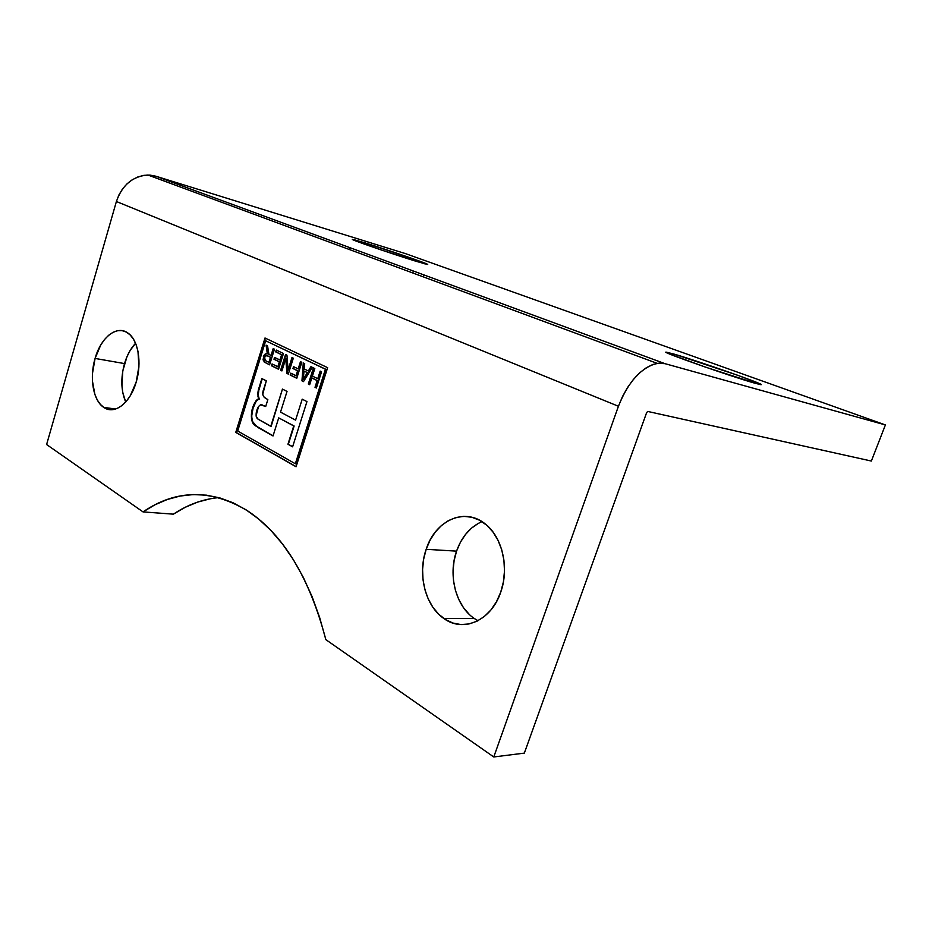 <?xml version="1.0" encoding="UTF-8"?>
<svg xmlns="http://www.w3.org/2000/svg" width="932" height="932" viewBox="0 0 932 932"><rect width="100%" height="100%" fill="white"/><g stroke="black" fill="none" stroke-linecap="round" stroke-linejoin="round"><path stroke-width="1.4" d="M481.961 521.617C470.194 526.86 461.736 536.692 456.552 551.138L426.169 549.309C435.326 519.963 465.592 506.507 486.166 524.728C502.581 538.032 509.361 568.462 500.694 592.263L503.408 581.883L504.492 571.036L503.921 560.179L501.719 549.764L497.991 540.211L492.9 531.904L486.667 525.159L479.561 520.219L471.86 517.26L463.891 516.351L455.958 517.516L448.339 520.65L441.325 525.625L435.151 532.23L430.048 540.222L426.169 549.309L423.652 559.142L422.58 569.394L423.012 579.681L424.91 589.665L428.242 598.973L432.879 607.256L438.681 614.211L445.461 619.547L452.952 623.054L460.886 624.557L468.982 623.962L476.893 621.26L484.314 616.53L490.931 609.947L496.476 601.746L500.694 592.263C491.281 620.759 463.146 632.863 443.853 618.499C425.225 606.01 417.396 574.112 426.169 549.309L456.552 551.138L460.385 542.308L465.441 534.525L471.545 528.095L478.5 523.271M135.548 343.279C130.701 348.428 127.02 355.197 124.504 363.585L95.087 358.436C100.912 337.209 117.176 324.429 128.325 333.33C138.32 340.343 142.083 362.944 136.177 382.12C130.2 403.288 114.356 415.159 103.708 407.354C93.13 400.609 89.251 377.751 95.087 358.436L124.504 363.585C120.601 377.984 120.997 390.799 125.704 402.007L122.779 392.652L121.929 385.685L122.803 370.889L126.973 356.7L130.119 350.49L135.548 343.279M673.859 354.043C697.427 360.766 766.535 384.974 761.071 384.671L754.908 383.203C731.993 376.843 658.458 351.003 666.31 352.168L673.859 354.043L673.335 355.5L673.859 354.043L666.1 352.238L669.747 354.055L705.582 367.173L758.799 384.252L760.885 384.671L759.487 383.6L737.55 375.223L673.859 354.043M364.89 242.844C388.12 249.951 431.831 265.038 427.415 264.443L416.499 261.414C393.432 254.413 347.287 238.475 352.762 239.431L364.89 242.844L364.482 244.149L364.89 242.844L353.752 239.617L352.925 239.722L354.684 240.503L381.607 250.079L424.771 263.838L426.856 263.966L411.292 258.176L364.89 242.844M413.365 271.037L412.748 272.96M304.764 376.796L303.25 379.569L304.018 371.053L307.35 372.672L303.25 379.569L307.735 372.742L304.018 371.053L307.735 372.742L303.25 379.569L304.018 371.053L307.35 372.672L304.764 376.796M265.865 360.894L264.408 358.61L265.177 356.28L266.913 355.663L270.466 357.305L268.882 362.373L265.294 360.521L264.595 357.41C265.445 355.605 266.494 355.139 267.74 355.977L270.851 357.387L268.125 356.059L270.851 357.387L269.266 362.455L270.851 357.387L269.266 362.455L265.865 360.894M271.876 365.845L278.586 369.165L271.876 365.845L272.424 364.121L271.876 365.845M276.606 350.222L276.058 351.958L281.988 354.812L280.322 360.125L281.988 354.812L276.058 351.958L276.606 350.222M274.893 357.597L274.358 359.333L279.751 361.966L278.225 366.87L279.751 361.966L274.358 359.333L274.893 357.597M300.826 361.826L298.566 369.002L300.826 361.826M293.895 366.835L293.335 368.594L297.972 370.866L296.411 375.841L297.972 370.866L293.335 368.594L293.895 366.835M291.087 373.324L290.539 375.083L296.795 378.182L290.539 375.083L291.087 373.324M320.526 371.274L318.138 378.765L320.526 371.274M313.793 368.047L308.713 384.077L309.715 384.578L308.713 384.077L313.793 368.047M312.197 378.054L317.544 380.664L315.4 387.386L316.426 387.898L315.4 387.386L317.544 380.664L312.197 378.054M259.644 399.152L259.422 399.001C257.838 395.774 257.908 391.801 259.632 387.095L262.23 378.765L258.816 390.333L258.234 395.296M258.362 396.892L258.805 398.279M258.991 398.989L256.265 401.005L253.038 408.274L251.628 416.406L252.525 421.485L256.719 426.448L273.076 435.827L256.207 426.064C248.436 422.243 251.85 402.822 258.991 398.989M261.741 404.838L262.614 405.117C258.094 402.379 253.597 416.173 257.791 418.969L271.142 426.413L282.454 389.087L287.033 391.428L280.52 412.119L295.584 420.122L302.213 399.176L306.954 401.587L292.601 446.824L287.941 444.238L294.128 425.994L278.715 417.874L294.128 425.994L288.326 444.284L292.636 446.684L287.941 444.238L293.731 425.936L278.715 417.874L273.029 435.955L255.811 426.006C247.877 422.394 251.582 401.04 259.259 399.094L259.422 399.001M259.026 398.943C257.453 395.716 257.523 391.743 259.247 387.025L261.869 378.578L266.296 380.839L263.663 389.273C262.172 393.048 262.509 395.844 264.688 397.661L267.845 399.63L265.702 406.503L261.752 404.838M302.341 380.932L303.541 381.526L302.341 380.932L303.657 363.189L302.341 380.932M311.253 366.835L308.737 371.053L311.253 366.835M292.333 357.76L288.477 370.027L292.333 357.76M285.914 354.684L281.01 370.365L281.942 370.831L281.01 370.365L285.914 354.684M286.159 358.68L287.301 373.487L288.338 374L287.301 373.487L286.159 358.68M273.542 348.743L271.422 355.558L273.542 348.743M266.47 345.353L267.705 353.869L266.47 345.353M265.562 354.137L263.721 356.874L264.187 361.721M265.76 362.816L269.616 364.727L265.76 362.816M276.256 350.048L275.674 351.877L281.988 354.812L280.322 360.125L274.544 357.422L273.973 359.251L279.751 361.966L278.225 366.87L272.062 363.946L271.492 365.775L278.551 369.27L283.479 353.508L276.256 350.048L275.674 351.877L281.604 354.731L279.938 360.055L274.544 357.422L273.973 359.251L279.367 361.896L277.829 366.789L272.062 363.946L271.492 365.775L278.551 369.27L283.479 353.508L276.256 350.048M293.533 366.66L292.951 368.524L297.972 370.866L296.411 375.841L290.737 373.15L290.155 375.013L296.772 378.287L301.805 362.303L300.465 361.663L298.566 369.002L293.533 366.66L292.951 368.524L297.588 370.796L296.026 375.771L290.737 373.15L290.155 375.013L296.772 378.287L301.805 362.303L300.465 361.663L298.182 368.921L293.533 366.66M312.406 376.097L314.806 368.536L313.443 367.872L308.329 384.007L309.68 384.683L311.812 377.984L317.544 380.664L315.016 387.316L316.391 388.003L321.552 371.763L320.165 371.099L317.754 378.695L312.406 376.097L314.806 368.536L313.443 367.872L308.329 384.007L309.68 384.683L311.812 377.984L317.16 380.594L315.016 387.316L316.391 388.003L321.552 371.763L320.165 371.099L317.754 378.695L312.406 376.097M310.927 366.672L308.352 370.983L304.216 368.979L304.694 363.678L303.284 363.002L301.956 380.85L303.483 381.619L312.348 367.359L310.927 366.672L308.352 370.983L304.216 368.979L304.694 363.678L303.284 363.002L301.956 380.85L303.483 381.619L312.348 367.359L310.927 366.672M286.951 355.174L285.553 354.51L280.614 370.295L281.918 370.936L285.775 358.599L286.916 373.417L288.314 374.105L293.3 358.214L291.972 357.585L288.093 369.957L286.951 355.174L285.553 354.51L280.614 370.295L281.918 370.936L285.775 358.599L286.916 373.417L288.314 374.105L293.3 358.214L291.972 357.585L288.093 369.957L286.951 355.174M264.187 362.012L269.581 364.831L274.462 349.185L273.181 348.58L271.026 355.488L268.672 354.102L267.542 345.865L266.086 345.166L267.321 353.799L265.026 354.16L264.024 355.243L263.045 359.845L264.572 362.082L263.721 356.874L264.187 362.012L269.581 364.831L274.462 349.185L273.181 348.58L271.026 355.488L268.929 354.37L267.542 345.865L266.086 345.166L267.321 353.799C265.597 353.321 264.269 354.323 263.337 356.805L263.721 356.874C264.572 354.533 265.818 353.519 267.461 353.822M325.431 369.223L295.339 463.763L237.695 431.027L265.678 340.786L325.431 369.223L295.724 463.81L325.816 369.293L265.678 340.786L325.816 369.293L295.339 463.763L237.695 431.027L265.678 340.786L325.431 369.223M259.259 399.094L257.465 399.269L255.881 400.946L251.92 410.884L251.465 419.004L253.201 423.431L258.152 427.613L273.029 435.955L278.715 417.874L293.731 425.936L287.941 444.238L292.601 446.824L306.954 401.587L302.213 399.176L295.584 420.122L280.52 412.119L287.033 391.428L282.454 389.087L270.758 426.355L258.141 419.225L256.032 416.01L258.514 406.538L260.482 404.803L265.702 406.503L267.845 399.63L264.175 397.23L262.707 394.422L266.296 380.839L261.869 378.578L258.117 391.918L257.978 396.822L259.259 399.094M647.787 411.455L871.362 461.049L885.4 424.934L664.959 363.655L155.807 176.206L405.548 253.644L885.4 424.934L405.548 253.644L155.807 176.206L147.955 175.03C132.74 176.148 122.22 184.967 116.395 201.51L118.9 194.974L122.465 189.033L126.95 183.919L132.158 179.829L137.889 176.94L143.901 175.344L149.959 175.1L155.807 176.206L664.959 363.655L885.4 424.934L871.362 461.049L647.787 411.455L646.68 412.492L647.787 411.455M265.364 338.176L236.145 432.448L296.108 466.617L235.761 432.39L265.003 338.001L327.633 367.674L296.061 466.769L235.761 432.39L265.364 338.176M46.6 444.529L116.395 201.51L618.429 406.259C628.215 381.817 641.111 367.511 657.13 363.34L664.959 363.655L659.18 363.107L652.878 364.47L646.295 367.756L639.69 372.823L633.352 379.51L627.527 387.537L622.483 396.578L618.429 406.259L493.774 756.97L618.429 406.259L116.395 201.51L46.6 444.529L143.027 511.901C176.451 489.079 211.576 488.892 248.401 511.353C283.747 535.213 309.564 577.98 325.839 639.632L493.774 756.97L524.343 753.114L493.774 756.97L325.839 639.632L319.606 617.392L312.034 596.515L303.238 577.223L293.37 559.701L282.571 544.09L270.979 530.529L258.758 519.101L246.06 509.827L233.012 502.756L219.766 497.886L206.461 495.172L193.215 494.577L180.144 496.034L167.364 499.47L154.957 504.795L143.027 511.901L173.387 514.161L143.027 511.901L46.6 444.529M646.68 412.492L524.343 753.114L646.68 412.492M218.764 497.606C202.757 499.133 187.635 504.655 173.387 514.161L185.34 507.229L197.77 502.045L210.597 498.713M475.961 619.547L474.353 618.522M469.215 614.351L463.425 607.582L458.777 599.509L455.445 590.445L453.523 580.729L453.057 570.699L454.094 560.715L456.552 551.138C447.908 575.3 455.818 606.371 474.365 618.522L478.011 620.7M136.177 382.12L138.915 366.427L137.971 351.341L136.142 344.793L133.521 339.271L130.2 334.972L126.333 332.06L122.069 330.627L117.572 330.72L113.028 332.316L108.59 335.322L104.442 339.632L100.726 345.061L95.087 358.436L92.466 373.487L92.431 380.978L94.901 394.516L97.336 400.061L100.47 404.511L104.186 407.657L108.357 409.404L112.83 409.626L117.432 408.333L121.976 405.537L126.298 401.331L130.2 395.879L136.177 382.12M296.061 466.769L327.633 367.674L265.003 338.001L235.761 432.39L296.061 466.769M423.99 274.94L423.349 276.886M350.129 247.749L349.547 249.59M147.955 175.03L657.13 363.34M115.545 409.043L103.708 407.354M474.365 618.522L443.853 618.499"/></g></svg>
